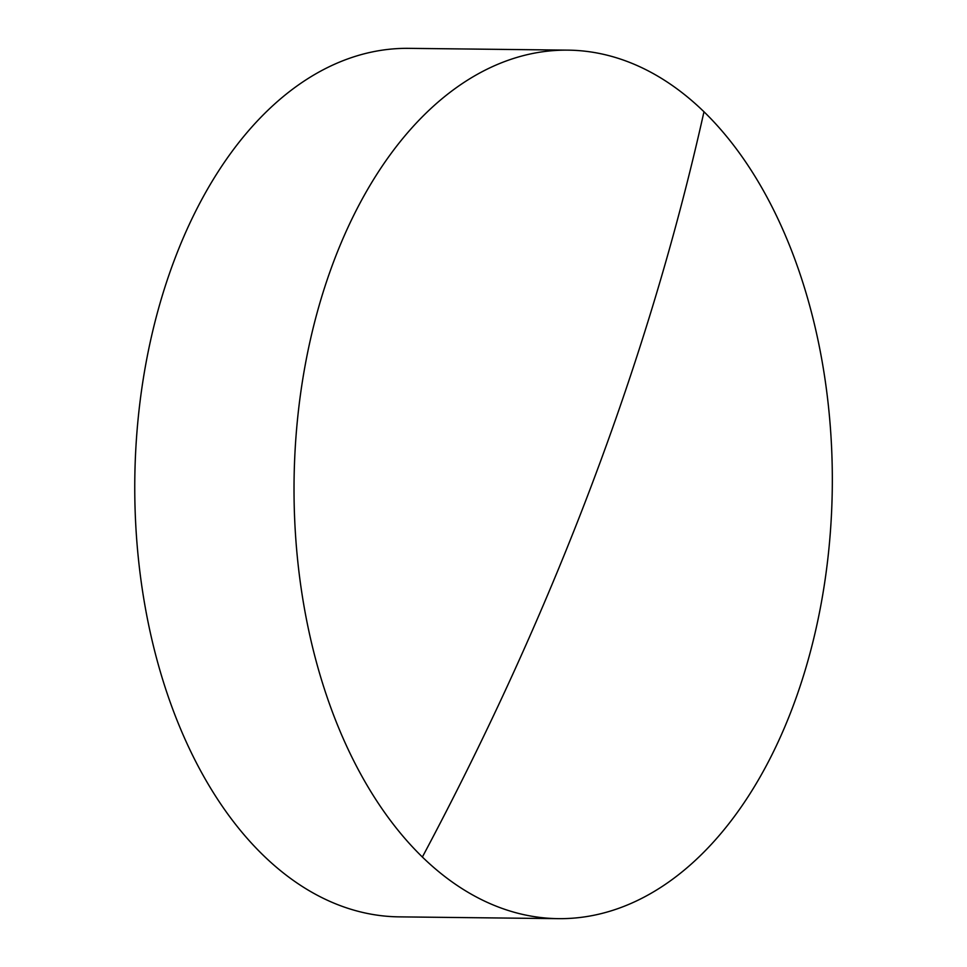 <?xml version="1.0" encoding="UTF-8"?>
<svg xmlns="http://www.w3.org/2000/svg" width="967" height="967" viewBox="0 0 967 967"><rect width="100%" height="100%" fill="white"/><g stroke="black" fill="none" stroke-linecap="round" stroke-linejoin="round"><path stroke-width="1.45" d="M792.602 707.397A434.28 269.164 90.6 0 0 703.976 111.761A434.28 269.164 90.6 0 0 568.052 50.139A434.28 269.164 90.6 0 0 333.748 261.392A434.28 269.164 90.6 0 0 422.374 857.028A434.28 269.164 90.6 0 0 558.297 918.65A434.28 269.164 90.6 0 0 792.602 707.397M568.052 50.139L408.823 48.35A434.28 269.164 90.6 0 0 174.519 259.603A434.28 269.164 90.6 0 0 167.847 695.466A434.28 269.164 90.6 0 0 399.057 916.861L558.297 918.65M703.976 111.761A2605.013 1761.475 134.2 0 1 422.374 857.028"/></g></svg>
